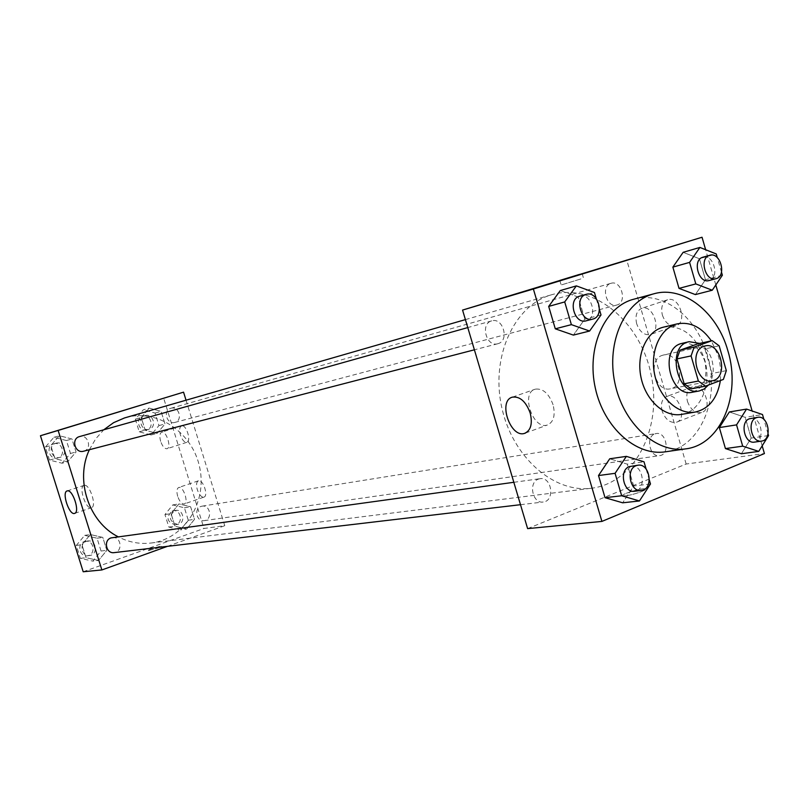 <?xml version="1.0" encoding="UTF-8"?>
<svg xmlns="http://www.w3.org/2000/svg" width="809" height="809" viewBox="0 0 809 809"><rect width="100%" height="100%" fill="white"/><g stroke="black" fill="none" stroke-linecap="round" stroke-linejoin="round"><path stroke-width="0.61" stroke-dasharray="4.04 3.03" d="M662.197 355.394L663.35 355.06C679.429 350.752 686.76 386.459 670.277 388.826C655.179 392.668 647.21 359.732 662.197 355.394M726.33 370.643L712.011 373.465L704.902 348.912L719.161 345.827M697.945 343.795L704.902 348.912M712.011 373.465L709.058 382.172L723.377 379.431M691.23 388.846L709.058 382.172M708.441 385.044C713.275 378.106 714.418 369.743 711.9 359.944C709.533 352.269 705.478 346.758 699.724 343.41M682.179 343.269C692.595 342.197 700.149 348.244 704.851 361.401C708.087 377.732 703.881 388.027 692.231 392.254M720.384 380.554L720.789 370.269L719.353 359.843L718.473 356.435L711.344 340.832M681.502 414.4C700.806 411.7 712.173 383.891 704.558 359.348C696.104 335.725 682.452 324.996 663.602 327.129M634.044 299.087C663.309 290.653 697.024 317.249 707.41 355.202C720.859 398.412 700.301 447.731 665.372 451.816M762.189 445.85L752.137 411.002M715.803 284.97L705.64 249.718M722.376 275.222L705.458 279.732L695.376 294.587L705.458 279.732L699.401 258.728L683.15 252.317L699.401 258.728L716.248 253.945M768.55 435.566L751.177 438.104L741.398 453.748L751.177 438.104L745.18 417.333L729.324 411.963L745.18 417.333L762.493 414.532M650.497 483.954L633.68 486.007L622.677 502.804L633.68 486.007L627.268 464.133L609.733 458.784L627.268 464.133L644.004 461.797M601.016 314.944L584.745 319.191L573.379 335.098L584.745 319.191L578.243 297.055L560.283 290.552L578.243 297.055L594.453 292.514M625.812 495.755C633.113 495.037 648.535 489.597 645.248 488.909C642.225 487.635 619.118 494.784 623.092 495.765L625.812 495.755L623.092 495.755C619.107 494.774 642.215 487.635 645.248 488.899C648.535 489.587 633.113 495.027 625.812 495.755M527.62 528.621L686.163 464.022L764.414 453.566M553.083 404.773C548.836 393.407 542.89 388.209 535.265 389.159C520.339 392.78 532.989 430.186 547.39 425.008C553.649 422.136 555.55 415.391 553.083 404.773M580.892 278.933L561.153 284.98L580.892 278.933M687.448 401.416C690.562 409.667 695.265 413.359 701.555 412.499C713.568 409.526 703.951 382.606 692.403 386.884C687.417 389.129 685.769 393.973 687.448 401.416M662.369 315.095C665.332 323.084 669.842 326.634 675.899 325.744C687.963 322.791 679.257 295.487 667.607 299.775C662.389 302.172 660.64 307.278 662.369 315.095M686.163 464.022L626.672 259.75M662.126 411.023C660.407 403.499 662.025 398.625 666.96 396.39C678.407 392.153 688.125 419.386 676.203 422.298C669.963 423.127 665.271 419.375 662.126 411.023M636.673 323.742C634.913 315.844 636.612 310.696 641.79 308.3C653.338 304.042 662.146 331.67 650.183 334.572C644.176 335.432 639.676 331.821 636.673 323.742M498.192 343.623L497.757 343.754C486.33 347.334 480.01 323.539 491.68 320.88C502.976 317.128 509.65 340.498 498.192 343.623M654.825 433.907L656.119 433.553C666.737 431.328 670.418 454.628 659.598 455.649C649.91 457.641 645.36 436.951 654.825 433.907M610.846 283.352L611.017 283.302C621.433 279.803 627.541 302.728 616.812 305.033C606.619 308.34 600.47 286.022 610.846 283.352M538.4 479.12L540.058 478.685C551.89 476.501 555.186 501.145 543.183 502.015C532.555 503.906 528.075 482.457 538.4 479.12M550.717 295.022L551.94 294.658C593.857 282.402 640.738 321.952 651.225 375.143C662.52 428.163 634.994 482.983 591.632 488.211C553.74 493.439 512.006 456.822 501.6 406.694C490.77 356.658 514.008 305.933 550.717 295.022M125.405 417.677C157.452 408.242 192.906 432.795 199.752 467.744C207.215 502.551 184.29 539.087 151.111 543.021C139.755 544.366 128.773 542.293 118.165 536.792M89.384 449.713L95.654 438.882L103.815 429.761M83.57 451.22L83.893 451.129C92.519 448.793 88.029 433.816 79.525 436.587M201.067 506.414L202.078 506.161C210.411 504.482 212.686 519.772 204.232 520.642C196.648 522.108 193.644 508.598 201.067 506.414M170.729 408.312L170.871 408.272C179.001 405.612 183.158 420.569 174.815 422.429C166.866 424.927 162.67 410.426 170.729 408.312M112.299 537.601C121.239 536.013 123.18 551.91 114.13 552.628M186.03 400.192L224.76 525.698L203.989 528.469L163.661 398.099M167.443 546.338L224.76 525.698M203.656 497.191L203.878 497.141C208.762 496.109 202.998 478.948 198.397 480.809C196.395 481.901 196.031 484.864 197.305 489.667C199.065 494.582 201.178 497.09 203.656 497.191M181.61 425.837L181.54 425.858C179.487 427.01 179.102 430.064 180.407 435.02C182.217 440.045 184.351 442.472 186.808 442.311C191.662 441.289 186.262 424.179 181.61 425.837M67.572 461.838L54.921 458.652L50.805 445.547L59.381 435.717L71.971 438.984L76.046 451.998L67.572 461.838L76.046 451.998L71.971 438.984L59.381 435.717L50.805 445.547L54.921 458.652L67.572 461.838L62.05 463.223L70.484 453.455L66.439 440.541L53.92 437.305L45.395 447.053L49.48 460.068L62.05 463.223M98.496 560.475L86.017 557.694L81.931 544.679L90.365 534.537L102.794 537.409L106.839 550.332L98.496 560.475L106.839 550.332L102.794 537.409L90.365 534.537L81.931 544.679L86.017 557.694L98.496 560.475L92.762 561.102L101.054 551.03L97.04 538.207L84.682 535.366L76.299 545.428L80.354 558.352L92.762 561.102M186.727 529.035L174.977 526.224L171.063 513.604L178.931 503.896L190.631 506.788L194.504 519.317L186.727 529.035L194.504 519.317L190.631 506.788L178.931 503.896L171.063 513.604L174.977 526.224L186.727 529.035L180.518 529.885L188.264 520.227L184.412 507.789L172.782 504.917L164.945 514.564L168.838 527.084L180.518 529.885M83.196 571.761L203.989 528.469M149.24 408.1L161.082 411.366L164.996 423.987L157.088 433.422L145.185 430.226L141.241 417.515L149.24 408.1L141.241 417.515L145.185 430.226L157.088 433.422L164.996 423.987L161.082 411.366L149.24 408.1L143.284 409.839L135.325 419.193L139.239 431.804L151.081 434.969L158.948 425.595L155.065 413.075L143.284 409.839M177.707 496.392C176.413 491.548 176.756 488.585 178.718 487.493C183.238 485.663 189.043 502.945 184.24 503.956C181.752 504.078 179.578 501.56 177.707 496.392M160.647 441.36C159.333 436.375 159.676 433.3 161.699 432.158C166.239 430.317 171.821 447.721 167.018 448.732C164.591 448.884 162.467 446.426 160.647 441.36M157.795 548.138L161.699 546.237C161.001 545.59 146.338 550.332 147.673 550.767L157.795 548.138L147.673 550.767C146.338 550.332 161.001 545.59 161.699 546.227L157.785 548.128M84.187 485.349L84.035 485.39C78.2 486.593 85.916 509.963 91.407 507.739C97.171 506.656 89.718 483.549 84.187 485.349M105.676 415.866L119.803 411.569M55.781 443.251L55.952 443.201C64.457 440.46 68.593 455.457 59.866 457.368C51.594 459.906 47.407 445.456 55.781 443.251M70.484 453.455L76.046 451.998M66.439 440.541L71.971 438.984M53.92 437.305L59.381 435.717M45.395 447.053L50.805 445.547M49.48 460.068L54.921 458.652M53.616 443.858L53.778 443.807C62.263 441.077 66.399 456.033 57.692 457.934C49.43 460.463 45.264 446.062 53.616 443.858M86.543 541.272L87.766 540.978C96.504 539.431 98.364 554.832 89.526 555.53C81.699 556.845 78.908 543.517 86.543 541.272M101.054 551.03L106.839 550.332M97.04 538.207L102.794 537.409M84.682 535.366L90.365 534.537M76.299 545.428L81.931 544.679M80.354 558.352L86.017 557.694M84.288 541.585L85.511 541.292C94.228 539.745 96.079 555.095 87.261 555.793C79.454 557.108 76.673 543.82 84.288 541.585M145.074 415.604L145.205 415.563C153.154 412.964 157.199 427.455 149.038 429.276C141.262 431.723 137.186 417.666 145.074 415.604M151.081 434.969L157.088 433.422M158.948 425.595L164.996 423.987M155.065 413.075L161.082 411.366M135.325 419.193L141.241 417.515M139.239 431.804L145.185 430.226M142.708 416.271L142.839 416.231C150.777 413.642 154.812 428.092 146.662 429.913C138.905 432.34 134.84 418.334 142.708 416.271M174.552 510.651L175.553 510.398C183.704 508.76 185.898 523.585 177.626 524.434C169.263 521.623 168.242 517.032 174.552 510.651M188.264 520.227L194.504 519.317M184.412 507.789L190.631 506.788M172.782 504.917L178.931 503.896M164.945 514.564L171.063 513.604M168.838 527.084L174.977 526.224M172.115 511.035L173.106 510.792C181.246 509.154 183.431 523.939 175.179 524.788C166.836 521.987 165.815 517.406 172.115 511.035M599.449 309.584L596.203 298.491M579.628 296.185C591.622 292.221 598.468 318.23 586.12 320.829M584.745 319.191L578.243 297.055M649.344 480.03L646.138 469.078M631.091 466.146C643.337 463.87 646.957 490.355 634.509 491.245M633.68 486.007L627.268 464.133M721.497 272.168L717.29 257.596M702.92 257.201C713.639 253.591 720.121 278.175 709.078 280.531M705.458 279.732L699.401 258.728M768.054 433.846L763.908 419.436M750.681 418.435C761.603 416.129 765.597 441.077 754.463 442.108M751.177 438.104L745.18 417.333M705.074 345.949L663.35 355.06M712.213 380.786L670.277 388.826M525.506 433.027L547.39 425.008M512.421 397.148L535.265 389.159M559.808 280.43L561.153 284.98M582.177 273.644L583.501 278.185M692.403 386.884L666.96 396.39M701.555 412.499L676.203 422.298M667.607 299.775L641.79 308.3M675.899 325.744L650.183 334.572M151.111 543.021L591.632 488.211M465.408 319.616L551.94 294.658M491.68 320.88L467.774 327.584M497.757 343.754L474.398 349.812M204.232 520.642L659.598 455.649M202.078 506.161L656.119 433.553M174.815 422.429L616.812 305.033M170.871 408.272L611.017 283.302M520.5 504.695L543.183 502.015M513.826 482.295L540.058 478.685M198.397 480.809L178.718 487.493M203.878 497.141L184.24 503.956M181.54 425.858L161.699 432.158M186.808 442.311L167.018 448.732M74.701 513.371L91.407 507.739M67.167 490.911L84.035 485.39M57.692 457.934L59.866 457.368M53.778 443.807L55.952 443.201M87.261 555.793L89.526 555.53M85.511 541.292L87.766 540.978M146.662 429.913L149.038 429.276M142.839 416.231L145.205 415.563M175.179 524.788L177.626 524.434M173.106 510.792L175.553 510.398"/><path stroke-width="1.21" d="M703.901 346.282L705.074 345.949C721.355 341.57 728.909 378.4 712.213 380.786C696.933 384.69 688.732 350.691 703.901 346.282M691.088 355.909L698.379 381.039L705.468 386.156L723.377 379.431L726.33 370.643L719.161 345.827L712.173 340.65L694.142 347.061L691.088 355.909L676.951 358.923L684.171 383.79L698.379 381.039M712.173 340.65L697.945 343.795L679.995 350.166L694.142 347.061M705.468 386.156L691.23 388.846L684.171 383.79M676.951 358.923L679.995 350.166M699.724 343.41L689.157 341.701C666.06 345.524 676.516 396.531 699.259 390.949L704.265 388.937L708.441 385.044M699.259 390.949L692.231 392.254C670.54 397.694 659.092 349.862 680.632 343.714L689.157 341.701M711.344 340.832C701.706 327.17 690.36 321.507 677.295 323.853C660.427 327.675 649.718 351.096 654.623 374.446C659.305 397.836 678.377 415.159 695.386 412.024C709.078 408.747 717.411 398.261 720.384 380.554M677.295 323.853L663.602 327.129C646.806 330.942 636.117 354.14 640.971 377.247C645.602 400.394 664.563 417.515 681.502 414.4L695.386 412.024M727.898 350.873C717.381 312.355 683.413 285.284 653.955 293.778C624.831 301.12 606.244 341.873 614.789 382.617C622.97 423.431 656.099 453.576 685.759 448.864C720.92 444.748 741.509 394.741 727.898 350.873M685.759 448.864L665.372 451.816C636.319 456.407 603.918 427.718 595.353 388.239C586.464 348.851 603.625 308.522 631.789 299.755L653.955 293.778M705.64 249.718L702.04 237.239L533.374 289.005L601.906 521.411L764.414 453.566L762.189 445.85M752.137 411.002L715.803 284.97M717.29 257.596L716.248 253.945L699.906 247.433L683.15 252.317L672.866 267.122L679.024 288.378L695.376 294.587L712.254 290.229L722.376 275.222L721.497 272.168M763.908 419.436L762.493 414.532L746.545 409.091L729.324 411.963L719.353 427.577L725.44 448.591L741.398 453.748L758.751 451.392L768.55 435.566L768.054 433.846M646.138 469.078L644.004 461.797L626.368 456.367L609.733 458.784L598.508 475.55L605.031 497.687L622.677 502.804L639.444 500.963L650.497 483.954L649.344 480.03M596.203 298.491L594.453 292.514L576.362 285.89L560.283 290.552L548.684 306.409L555.287 328.818L573.379 335.098L589.599 331.033L601.016 314.944L599.449 309.584M702.04 237.239L462.566 310.08L527.62 528.621L601.906 521.411M530.188 412.994C532.706 423.704 530.866 430.489 524.667 433.341C510.418 438.458 497.636 400.698 512.421 397.148C519.985 396.228 525.911 401.517 530.188 412.994M462.566 310.08L533.374 289.005M579.568 274.393L559.808 280.43L579.568 274.393M103.815 429.761L113.573 422.682L124.465 417.96L465.408 319.616M118.165 536.792C88.848 522.199 74.822 480.061 89.384 449.713M467.774 327.584L79.525 436.587C70.787 438.64 74.984 453.849 83.57 451.22L474.398 349.812M520.5 504.695L114.13 552.628C106.11 553.983 103.228 540.21 111.045 537.904L513.826 482.295M183.552 392.163L58.147 430.459L101.873 569.951L83.196 571.761L40.45 435.727L183.552 392.163L186.03 400.192M101.873 569.951L167.443 546.338M67.309 490.881C72.749 489.111 80.263 512.35 74.59 513.402C69.2 515.586 61.433 492.084 67.167 490.911L67.309 490.881M40.45 435.727L58.147 430.459M119.803 411.569L105.676 415.866M576.362 285.89L564.702 301.929L571.387 324.642L589.599 331.033M592.714 319.11L586.12 320.829C574.42 324.54 567.514 299.33 579.396 296.256L586.191 294.345C598.215 290.36 605.092 316.511 592.714 319.11C580.993 322.842 574.056 297.5 585.959 294.415L586.191 294.345M560.283 290.552L548.684 306.409L564.702 301.929M548.684 306.409L555.287 328.818L571.387 324.642M555.287 328.818L573.379 335.098M626.368 456.367L615.083 473.326L621.676 495.765L639.444 500.963M641.325 490.446L634.509 491.245C623.506 493.227 618.683 470.13 629.372 466.601L637.886 465.215C650.153 462.93 653.803 489.556 641.325 490.446C630.292 492.438 625.448 469.22 636.157 465.671L637.886 465.215M609.733 458.784L598.508 475.55L615.083 473.326M598.508 475.55L605.031 497.687L621.676 495.765M605.031 497.687L622.677 502.804M699.906 247.433L689.592 262.389L695.811 283.919L712.254 290.229M715.935 278.711L709.078 280.531C698.592 283.959 692.059 259.992 702.738 257.262L709.756 255.27C720.485 251.639 726.998 276.354 715.935 278.711C705.428 282.139 698.865 258.061 709.574 255.32L709.756 255.27M683.15 252.317L672.866 267.122L689.592 262.389M672.866 267.122L679.024 288.378L695.811 283.919M679.024 288.378L695.376 294.587M746.545 409.091L736.554 424.877L742.702 446.163L758.751 451.392M761.512 441.107L754.463 442.108C744.492 444.181 739.628 421.995 749.346 418.799L757.709 417.313C768.651 414.997 772.666 440.076 761.512 441.107C751.521 443.18 746.636 420.882 756.375 417.677L757.709 417.313M729.324 411.963L719.353 427.577L736.554 424.877M719.353 427.577L725.44 448.591L742.702 446.163M725.44 448.591L741.398 453.748M524.667 433.341L525.506 433.027"/></g></svg>

